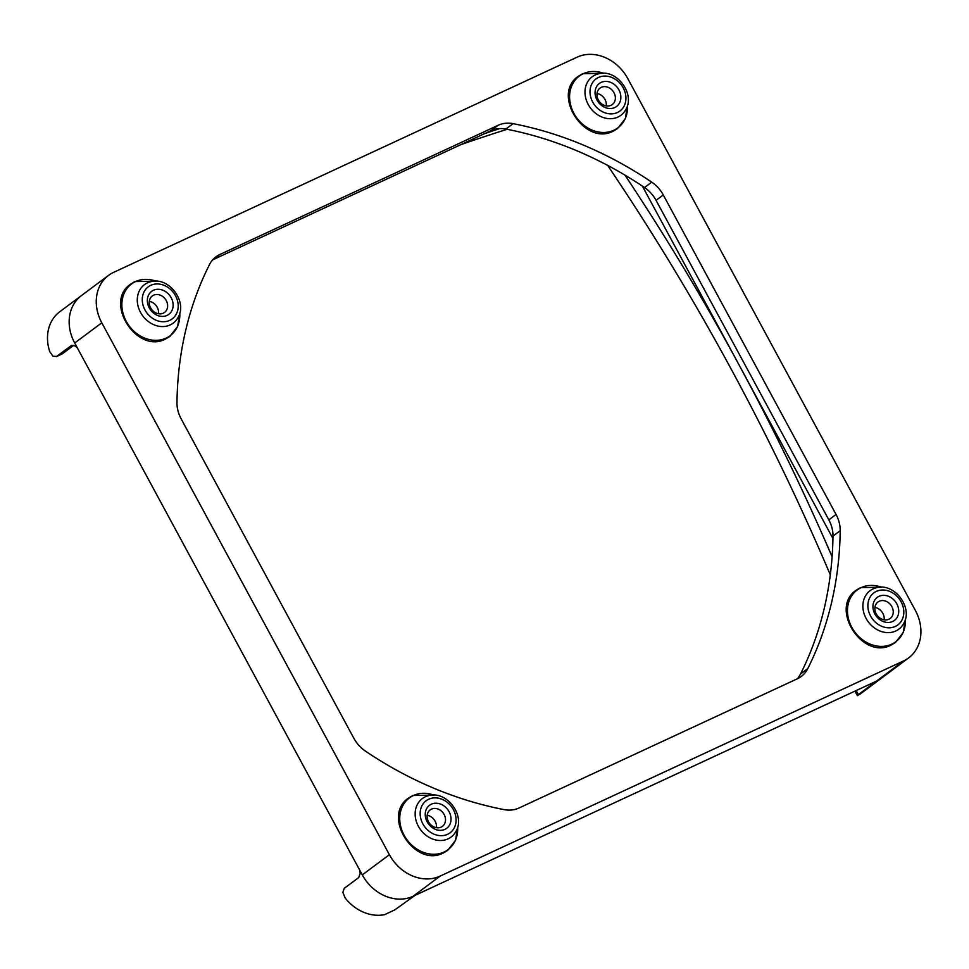 <?xml version="1.0" encoding="UTF-8"?>
<svg xmlns="http://www.w3.org/2000/svg" width="969" height="969" viewBox="0 0 969 969"><rect width="100%" height="100%" fill="white"/><g stroke="black" fill="none" stroke-linecap="round" stroke-linejoin="round"><path stroke-width="1.45" d="M77.241 347.701L74.831 345.872L71.512 345.436L56.202 356.713L62.282 353.842L56.638 356.459L52.992 356.241L49.77 351.674A41.037 34.303 53.3 0 1 59.024 312.309L81.481 295.557A41.037 34.303 53.3 0 0 74.698 343.002A41.037 34.303 53.3 0 0 74.819 343.22L74.698 343.002A41.037 34.303 -126.7 0 1 81.481 295.557L108.576 275.353A41.037 34.303 -126.7 0 1 113.676 272.325L577.052 57.183A41.037 34.303 -126.7 0 1 627.791 78.586L915.39 610.494A41.037 34.303 -126.7 0 1 908.607 657.927A41.037 34.303 -126.7 0 1 903.508 660.967L440.132 876.097A41.037 34.303 -126.7 0 1 389.393 854.694L101.793 322.798A41.037 34.303 -126.7 0 1 108.576 275.353M415.095 895.344L394.977 909.77L384.705 914.639A41.037 34.303 53.3 0 1 345.134 897.948L342.869 892.352L344.225 888.367L358.687 877.587L360.153 873.553L359.814 870.307M362.176 874.668A41.037 34.303 53.3 0 0 413.036 896.301A41.037 34.303 53.3 0 0 413.23 896.204L413.036 896.301A41.037 34.303 -126.7 0 1 362.297 874.898L74.819 343.22M860.605 693.683L857.383 695.609L854.961 691.127M611.015 105.306A10.259 8.576 -126.7 0 1 598.781 100.715A10.259 8.576 -126.7 0 1 600.029 88.094A10.259 8.576 -126.7 0 1 601.301 87.331A10.259 8.576 -126.7 0 1 613.534 91.922A10.259 8.576 -126.7 0 1 612.287 104.543A10.259 8.576 -126.7 0 1 611.015 105.306M614.77 107.547A14.365 12.003 53.3 0 0 618.925 89.887A14.365 12.003 53.3 0 0 601.168 82.389A14.365 12.003 53.3 0 0 597.013 100.061A14.365 12.003 53.3 0 0 614.77 107.547M163.301 313.169A10.259 8.576 -126.7 0 1 151.055 308.59A10.259 8.576 -126.7 0 1 152.303 295.957A10.259 8.576 -126.7 0 1 153.574 295.206A10.259 8.576 -126.7 0 1 165.82 299.796A10.259 8.576 -126.7 0 1 164.573 312.418A10.259 8.576 -126.7 0 1 163.301 313.169M167.043 315.422A14.365 12.003 53.3 0 0 171.198 297.749A14.365 12.003 53.3 0 0 153.441 290.264A14.365 12.003 53.3 0 0 149.287 307.936A14.365 12.003 53.3 0 0 167.043 315.422M888.9 619.239A10.259 8.576 -126.7 0 1 876.666 614.649A10.259 8.576 -126.7 0 1 877.914 602.028A10.259 8.576 -126.7 0 1 879.186 601.264A10.259 8.576 -126.7 0 1 891.419 605.855A10.259 8.576 -126.7 0 1 890.172 618.476A10.259 8.576 -126.7 0 1 888.9 619.239M892.643 621.48A14.365 12.003 53.3 0 0 896.809 603.82A14.365 12.003 53.3 0 0 879.04 596.323A14.365 12.003 53.3 0 0 874.886 613.995A14.365 12.003 53.3 0 0 892.643 621.48M441.174 827.102A10.259 8.576 -126.7 0 1 428.94 822.511A10.259 8.576 -126.7 0 1 430.188 809.89A10.259 8.576 -126.7 0 1 431.459 809.139A10.259 8.576 -126.7 0 1 443.693 813.718A10.259 8.576 -126.7 0 1 442.445 826.339A10.259 8.576 -126.7 0 1 441.174 827.102M444.928 829.355A14.365 12.003 53.3 0 0 449.083 811.683A14.365 12.003 53.3 0 0 431.326 804.197A14.365 12.003 53.3 0 0 427.172 821.857A14.365 12.003 53.3 0 0 444.928 829.355M872.366 683.048L872.803 683.86L872.96 682.77M872.803 683.86L858.352 694.628L856.148 690.57M876.218 681.255A41.037 34.303 53.3 0 0 881.511 678.13A41.037 34.303 -126.7 0 1 876.412 681.159L413.23 896.204M607.624 165.372A2056.351 1718.715 -126.7 0 1 830.3 574.823M460.747 144.696A2056.351 1718.715 -126.7 0 1 507.15 129.313M427.184 815.28A10.259 8.576 -126.7 0 1 436.425 827.683M874.898 607.418A10.259 8.576 -126.7 0 1 884.152 619.821M149.299 301.347A10.259 8.576 -126.7 0 1 158.541 313.762M597.025 93.484A10.259 8.576 -126.7 0 1 606.267 105.887M857.589 695.621L858.352 694.628M832.105 556.739A2056.351 1718.715 53.3 0 0 739.19 365.168A2056.351 1718.715 53.3 0 0 625.005 175.147M859.866 694.264L881.511 678.13A41.037 34.303 53.3 0 0 881.681 677.997M499.774 128.586A2056.351 1718.715 53.3 0 0 484.718 133.565M642.374 186.109L832.94 538.546M176.976 402.571A369.359 308.711 -126.7 0 1 209.437 264.658A30.778 25.727 -126.7 0 1 215.966 256.809A30.778 25.727 -126.7 0 1 219.793 254.532L498.139 125.292A30.778 25.727 -126.7 0 1 513.086 123.669A369.359 308.711 -126.7 0 1 651.737 182.148A30.778 25.727 -126.7 0 1 663.293 194.963L836.053 514.466A30.778 25.727 -126.7 0 1 840.208 530.709A369.359 308.711 -126.7 0 1 807.758 668.634A30.778 25.727 -126.7 0 1 801.218 676.483A30.778 25.727 -126.7 0 1 797.402 678.76L519.045 807.989A30.778 25.727 -126.7 0 1 504.098 809.624A369.359 308.711 -126.7 0 1 365.446 751.132A30.778 25.727 -126.7 0 1 353.891 738.33L181.13 418.814A30.778 25.727 -126.7 0 1 176.976 402.571M797.317 678.797A30.778 25.727 53.3 0 0 800.527 674.024A369.359 308.711 53.3 0 0 832.977 536.099A30.778 25.727 53.3 0 0 828.834 519.856L656.061 200.341A30.778 25.727 53.3 0 0 644.518 187.538A369.359 308.711 53.3 0 0 505.866 129.059A30.778 25.727 53.3 0 0 490.92 130.682L212.635 259.886M627.488 105.282A32.28 26.975 -126.7 0 1 613.849 130.246A32.28 26.975 -126.7 0 1 573.939 113.421A32.28 26.975 -126.7 0 1 583.277 73.717A32.28 26.975 -126.7 0 1 603.663 73.317M617.931 117.055A24.019 20.07 53.3 0 0 625.586 109.957C635.749 94.187 616.659 68.581 598.648 73.814A24.019 20.07 53.3 0 0 595.184 74.988A24.019 20.07 53.3 0 0 588.231 104.531A24.019 20.07 53.3 0 0 617.931 117.055M598.491 77.447A20.01 16.727 -126.7 0 1 623.237 87.888A20.01 16.727 -126.7 0 1 617.447 112.501A20.01 16.727 -126.7 0 1 592.701 102.06A20.01 16.727 -126.7 0 1 598.491 77.447M179.774 313.144A32.28 26.975 -126.7 0 1 166.123 338.12A32.28 26.975 -126.7 0 1 126.212 321.284A32.28 26.975 -126.7 0 1 135.551 281.579A32.28 26.975 -126.7 0 1 155.948 281.192M150.922 281.676A24.019 20.07 53.3 0 0 147.47 282.863A24.019 20.07 53.3 0 0 140.517 312.393A24.019 20.07 53.3 0 0 170.205 324.918A24.019 20.07 53.3 0 0 177.86 317.82C188.022 302.049 168.933 276.444 150.922 281.676M457.647 827.078A32.28 26.975 -126.7 0 1 444.008 852.054A32.28 26.975 -126.7 0 1 404.097 835.217A32.28 26.975 -126.7 0 1 413.436 795.513A32.28 26.975 -126.7 0 1 433.833 795.113M425.343 796.784A24.019 20.07 53.3 0 0 418.402 826.327A24.019 20.07 53.3 0 0 448.09 838.851A24.019 20.07 53.3 0 0 455.745 831.753C465.907 815.983 446.818 790.377 428.807 795.61A24.019 20.07 53.3 0 0 425.343 796.784M905.373 619.203A32.28 26.975 -126.7 0 1 891.734 644.179A32.28 26.975 -126.7 0 1 851.812 627.343A32.28 26.975 -126.7 0 1 861.162 587.638A32.28 26.975 -126.7 0 1 881.548 587.25M866.116 618.452A24.019 20.07 53.3 0 0 895.816 630.976A24.019 20.07 53.3 0 0 903.459 623.879C913.622 608.108 894.544 582.514 876.521 587.735A24.019 20.07 53.3 0 0 873.069 588.922A24.019 20.07 53.3 0 0 866.116 618.452M150.764 285.322A20.01 16.727 -126.7 0 1 175.51 295.751A20.01 16.727 -126.7 0 1 169.72 320.364A20.01 16.727 -126.7 0 1 144.975 309.935A20.01 16.727 -126.7 0 1 150.764 285.322M428.649 799.243A20.01 16.727 -126.7 0 1 453.395 809.684A20.01 16.727 -126.7 0 1 447.605 834.297A20.01 16.727 -126.7 0 1 422.859 823.856A20.01 16.727 -126.7 0 1 428.649 799.243M876.376 591.381A20.01 16.727 -126.7 0 1 901.109 601.81A20.01 16.727 -126.7 0 1 895.32 626.434A20.01 16.727 -126.7 0 1 870.574 615.993A20.01 16.727 -126.7 0 1 876.376 591.381M62.464 353.697A0.824 0.69 -126.7 0 1 62.379 353.782L73.668 345.364L62.282 353.842A0.824 0.69 -126.7 0 0 62.379 353.782L61.846 354.097M71.088 345.691L71.985 345.279M807.758 668.634L800.527 674.024M840.208 530.709L832.977 536.099M836.053 514.466L828.834 519.856M663.293 194.963L656.061 200.341M651.737 182.148L644.518 187.538M513.086 123.669L505.866 129.059M498.139 125.292L490.92 130.682M219.793 254.532L212.695 259.813M876.412 681.159L903.508 660.967M413.036 896.301L440.132 876.097M362.297 874.898L389.393 854.694M74.698 343.002L101.793 322.798M603.748 73.317L582.66 73.705L578.505 76.176C551.058 94.029 584.586 146.719 613.389 131.057L617.556 128.574L625.356 118.557L627.512 105.209M156.021 281.192L134.945 281.567L130.779 284.05C103.344 301.904 136.871 354.581 165.675 338.932L169.841 336.449L177.642 326.42L179.786 313.072M433.906 795.113L412.83 795.501L408.664 797.984C381.217 815.825 414.744 868.515 443.548 852.853L447.714 850.382L455.515 840.353L457.671 827.005M881.62 587.25L860.545 587.626L856.378 590.109C828.943 607.963 862.471 660.64 891.274 644.991L895.441 642.508L903.241 632.491L905.385 619.13M881.511 678.13L908.607 657.927"/></g></svg>
